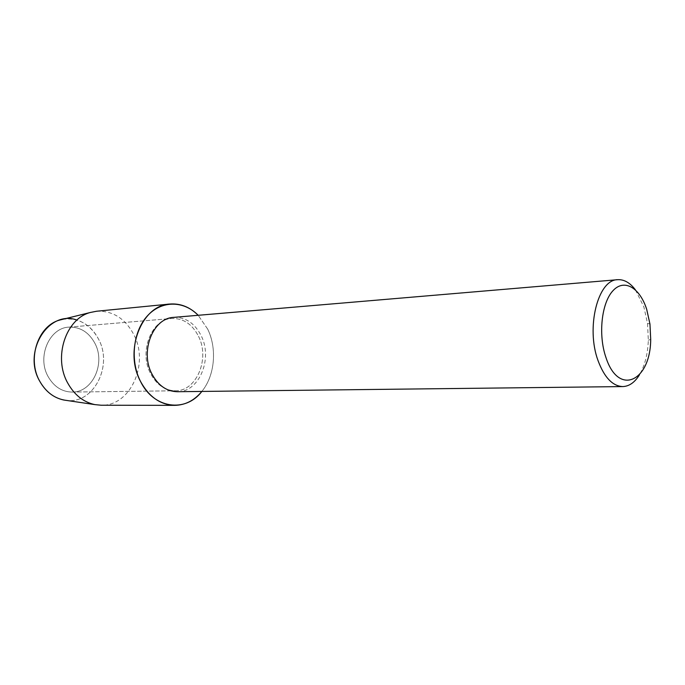 <?xml version="1.0" encoding="UTF-8"?>
<svg xmlns="http://www.w3.org/2000/svg" width="685" height="685" viewBox="0 0 685 685"><rect width="100%" height="100%" fill="white"/><g stroke="black" fill="none" stroke-linecap="round" stroke-linejoin="round"><path stroke-width="0.51" stroke-dasharray="3.42 2.57" d="M94.744 343.014C105.944 363.041 92.672 392.591 72.036 392.068C61.941 391.837 53.969 386.691 48.138 376.63C36.725 356.971 49.329 327.747 68.911 327.13C80.051 326.779 88.656 332.079 94.744 343.014C105.944 363.041 92.672 392.591 72.036 392.068C61.941 391.837 53.969 386.691 48.138 376.63C36.725 356.971 49.329 327.747 68.911 327.13C80.051 326.779 88.656 332.079 94.744 343.014M62.609 319.347C78.004 317.343 89.941 323.877 98.434 338.947C113.265 365.37 93.913 404.176 66.514 400.425C93.913 404.176 113.265 365.37 98.434 338.947C93.391 329.391 86.233 323.097 76.951 320.075M198.513 336.301C210.098 358.597 196.621 391.358 175.334 390.784C164.905 390.518 156.651 384.773 150.572 373.539C138.653 351.568 151.642 319.022 171.858 318.491C183.34 318.183 192.228 324.125 198.513 336.301C210.098 358.597 196.621 391.358 175.334 390.784C164.905 390.518 156.651 384.773 150.572 373.539C138.653 351.568 151.642 319.022 171.858 318.491C183.34 318.183 192.228 324.125 198.513 336.301M173.759 317.369C185.566 317.044 194.703 323.157 201.167 335.701C213.061 358.632 199.215 392.334 177.338 391.717M207.718 329.16C217.265 348.802 214.807 375.748 201.844 391.435C214.807 375.748 217.265 348.802 207.718 329.16L198.179 315.288L207.718 329.16M635.44 289.875L643.857 306.906L647.513 323.329L648.327 340.274C647.762 354.154 644.825 365.644 639.525 374.729M96.551 311.247C112.631 310.596 125.021 318.319 133.703 334.408C149.51 363.487 130.638 406.316 101.072 405.22M72.036 392.068L175.334 390.784L72.036 392.068M649.962 324.065L647.513 323.329M650.699 339.298L648.327 340.274M68.911 327.13L171.858 318.491L68.911 327.13"/><path stroke-width="1.03" d="M62.609 319.347L59.869 320.023C38.163 325.478 26.809 358.906 39.739 381.237C45.578 391.546 53.576 397.805 63.722 400.006L66.514 400.425C55.185 399.004 46.263 392.608 39.739 381.237C22.151 351.525 48.849 309.5 76.951 320.075M639.525 374.729C634.824 382.376 629.241 386.331 622.785 386.58L177.338 391.717C166.643 391.443 158.175 385.527 151.933 373.993C139.689 351.396 153.02 317.926 173.759 317.369L617.639 279.694C624.095 279.317 630.02 282.717 635.44 289.875M201.844 391.435C185.712 412.875 153.688 408.842 140.485 381.365C129.885 360.635 133.061 331.412 147.403 315.871C161.651 300.176 183.854 300.509 198.179 315.288C189.865 307 180.403 303.25 169.794 304.046C141.735 305.099 123.694 350.686 140.485 381.365C148.945 396.846 160.341 404.844 174.675 405.357C185.31 405.126 194.369 400.485 201.844 391.435M622.785 386.58C612.621 386.143 604.393 377.529 598.091 360.738C585.709 327.713 597.937 279.489 617.639 279.694M646.691 309.32L649.962 324.065L650.699 339.298C650.587 381.168 618.641 396.846 605.96 357.519C598.073 335.033 601.473 303.121 612.827 290.868C624.069 278.281 639.756 287.546 646.691 309.32M174.675 405.357L101.072 405.22L94.821 404.604C83.382 402.104 74.34 394.911 67.704 383.009C53.028 357.219 65.906 318.585 90.386 312.471L96.551 311.247L169.794 304.046M63.722 400.006L94.821 404.604M59.869 320.023L90.386 312.471"/></g></svg>
